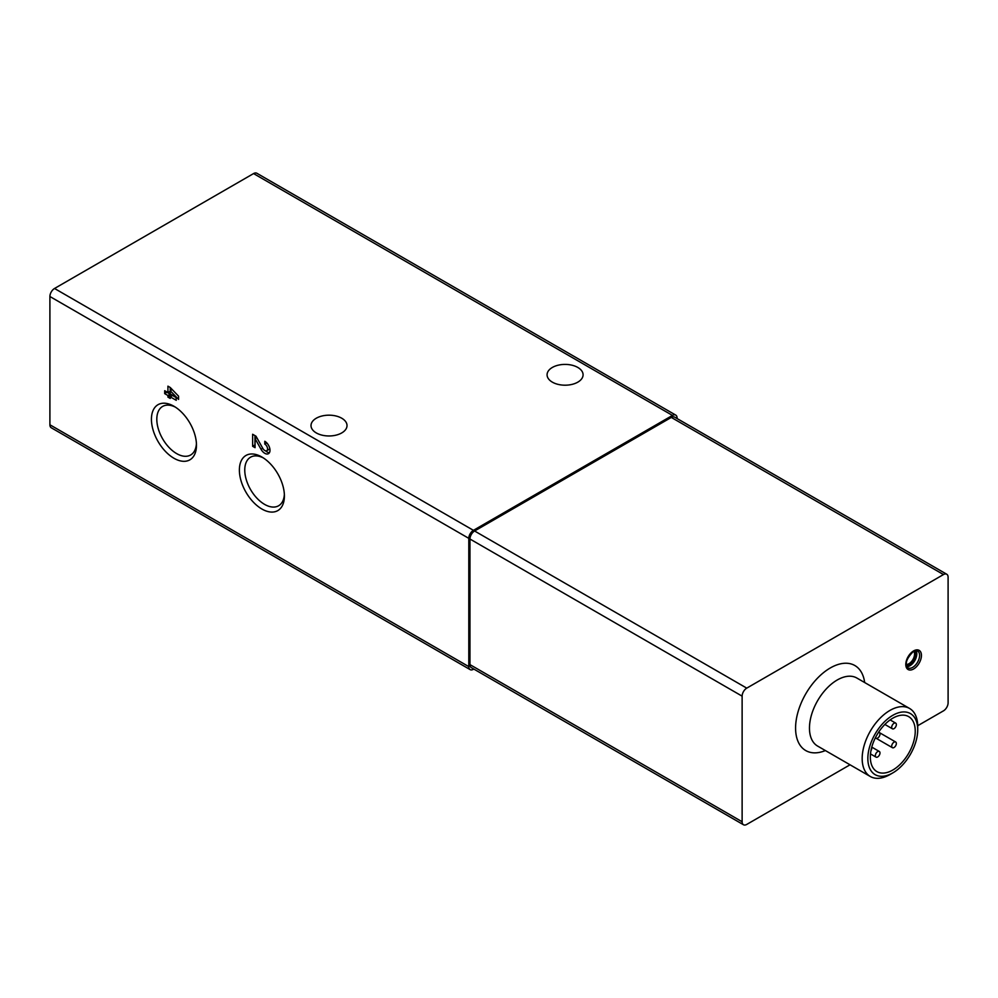 <?xml version="1.0" encoding="UTF-8"?>
<svg xmlns="http://www.w3.org/2000/svg" width="998" height="998" viewBox="0 0 998 998"><rect width="100%" height="100%" fill="white"/><g stroke="black" fill="none" stroke-linecap="round" stroke-linejoin="round"><path stroke-width="1.5" d="M677.093 418.549L677.093 418.1A6.549 3.78 120 0 0 675.733 415.093A6.549 3.78 120 0 0 672.465 415.418L473.426 530.337A6.549 3.78 120 0 0 468.798 538.346L468.798 666.627A6.549 3.78 120 0 0 470.158 669.621A6.549 3.78 120 0 0 473.426 669.296L473.825 669.072M675.733 415.093L256.835 173.253A6.549 3.78 120 0 0 253.567 173.577L54.528 288.484A6.549 3.78 120 0 0 49.9 296.506L49.9 424.774A6.549 3.78 120 0 0 51.26 427.768L470.158 669.621M552.343 382.147A18.001 10.392 0 0 0 571.966 384.405A18.001 10.392 0 0 0 583.082 374.799A18.001 10.392 0 0 0 565.08 364.407A18.001 10.392 0 0 0 547.079 374.799A18.001 10.392 0 0 0 552.343 382.147M316.279 432.92A18.001 10.392 0 0 0 335.902 435.178A18.001 10.392 0 0 0 347.017 425.572A18.001 10.392 0 0 0 329.016 415.18A18.001 10.392 0 0 0 311.014 425.572A18.001 10.392 0 0 0 316.279 432.92M170.246 387.498L167.926 386.164L167.926 392.576L164.695 390.705L164.695 393.636L167.926 395.507L167.926 397.117L170.246 398.452L170.246 396.855L176.259 400.323L176.035 397.254L170.246 393.911L170.246 390.705L178.58 399.4L178.58 396.194L170.246 387.498L170.246 390.705L172.23 389.557M264.782 441.278L264.782 444.085A3.93 2.27 -120 0 1 267.352 447.541A3.93 2.27 -120 0 1 266.753 450.697A3.93 2.27 -120 0 1 262.773 448.339L255.987 436.201L252.631 434.267L252.631 446.293L255.064 447.69L255.064 438.609L261.014 449.262A7.36 4.254 -120 0 0 268.474 453.666A7.36 4.254 -120 0 0 269.597 447.765A7.36 4.254 -120 0 0 264.782 441.278M173.951 458.257A31.836 18.388 -120 0 0 196.469 445.258A31.836 18.388 -120 0 0 173.951 406.261A31.836 18.388 -120 0 0 151.434 419.26A31.836 18.388 -120 0 0 173.951 458.257M261.9 509.03A31.836 18.388 -120 0 0 284.405 496.031A31.836 18.388 -120 0 0 261.9 457.034A31.836 18.388 -120 0 0 239.383 470.033A31.836 18.388 -120 0 0 261.9 509.03M917.711 725.721L943.472 710.85A6.549 3.78 120 0 0 948.1 702.829L948.1 577.231A6.549 3.78 120 0 0 946.74 574.237L674.573 417.102A6.549 3.78 120 0 0 671.305 417.426L474.586 530.998A6.549 3.78 120 0 0 469.958 539.02L469.958 664.618A6.549 3.78 120 0 0 471.306 667.612L743.473 824.747A6.549 3.78 120 0 0 746.754 824.423L850.034 764.792M946.74 574.237A6.549 3.78 120 0 0 943.472 574.561L746.754 688.133A6.549 3.78 120 0 0 742.125 696.155L742.125 821.753A6.549 3.78 120 0 0 743.473 824.747M870.955 750.708A3.268 1.884 120 0 0 871.641 747.614M870.343 757.083A31.749 18.326 -60 0 1 884.191 725.134A31.749 18.326 -60 0 1 908.667 716.626A31.749 18.326 -60 0 1 908.667 753.29A31.749 18.326 -60 0 1 876.918 771.616A31.749 18.326 -60 0 1 870.343 757.083M867.848 758.517A35.254 20.359 -60 0 1 892.786 715.329A35.254 20.359 -60 0 1 917.723 729.725A35.254 20.359 -60 0 1 892.786 772.914A35.254 20.359 -60 0 1 867.848 758.517M892.786 772.914L889.942 774.548A39.271 22.68 -60 0 1 870.306 776.494A39.271 22.68 -60 0 1 862.172 758.517A39.271 22.68 -60 0 1 879.325 718.997A39.271 22.68 -60 0 1 909.59 708.468A39.271 22.68 -60 0 1 917.723 726.444L917.723 729.725M875.346 755.623A3.268 1.884 120 0 0 876.019 757.12A3.268 1.884 120 0 0 879.3 755.236A3.268 1.884 120 0 0 879.3 751.457A3.268 1.884 120 0 0 876.78 752.33A3.268 1.884 120 0 0 875.346 755.623M875.495 737.572A3.268 1.884 120 0 0 876.019 738.221A3.268 1.884 120 0 0 879.3 736.337A3.268 1.884 120 0 0 879.3 732.557A3.268 1.884 120 0 0 878.477 732.42M891.713 746.18A3.268 1.884 120 0 0 892.387 747.677A3.268 1.884 120 0 0 895.668 745.78A3.268 1.884 120 0 0 895.668 742.001A3.268 1.884 120 0 0 893.135 742.886A3.268 1.884 120 0 0 891.713 746.18M891.713 727.28A3.268 1.884 120 0 0 892.387 728.777A3.268 1.884 120 0 0 895.668 726.881A3.268 1.884 120 0 0 895.668 723.101A3.268 1.884 120 0 0 893.135 723.987A3.268 1.884 120 0 0 891.713 727.28M263.285 457.882A28.031 16.193 -120 0 0 250.56 457.196A28.031 16.193 -120 0 0 246.269 479.664A28.031 16.193 -120 0 0 264.582 504.377A28.031 16.193 -120 0 0 278.604 505.761A28.031 16.193 -120 0 0 284.368 494.409M175.336 407.109A28.031 16.193 -120 0 0 162.624 406.423A28.031 16.193 -120 0 0 158.32 428.891A28.031 16.193 -120 0 0 176.634 453.591A28.031 16.193 -120 0 0 190.655 454.988A28.031 16.193 -120 0 0 196.419 443.623M265.568 450.822A7.36 4.254 -120 0 0 269.435 452.68M266.815 442.912L264.782 444.085M266.753 450.697L269.061 449.349A3.93 2.27 -120 0 0 269.759 448.401M254.952 435.602L254.952 444.946L252.631 446.293M256.785 437.623L255.064 438.609M170.246 391.241L167.926 392.576M167.003 392.039L164.695 393.636M167.003 392.301L170.246 394.173L167.926 395.507M170.246 394.173L170.246 395.782L167.926 397.117M170.246 395.782L171.169 396.318M176.047 397.528L172.567 395.507L170.246 396.855M672.465 415.418L253.567 173.577M473.426 530.337L54.528 288.484M468.798 538.346L49.9 296.506M468.798 666.627L49.9 424.774M671.305 417.426L943.472 574.561M474.586 530.998L746.754 688.133M469.958 539.02L742.125 696.155M469.958 664.618L742.125 821.753M825.396 750.558A49.089 28.343 -60 0 1 795.581 728.091A49.089 28.343 -60 0 1 827.841 669.483A49.089 28.343 -60 0 1 864.667 682.532M913.619 650.908A11.065 6.387 120 0 0 906.845 668.373A11.065 6.387 120 0 0 920.393 660.551A11.065 6.387 120 0 0 913.619 650.908M906.196 664.431A7.859 4.541 120 0 0 912.92 659.541A7.859 4.541 120 0 0 913.781 651.27M906.284 665.279A8.508 4.915 120 0 0 913.706 659.99A8.508 4.915 120 0 0 914.567 650.933M906.421 665.841A9.094 5.252 120 0 0 914.006 660.165A9.094 5.252 120 0 0 915.129 650.758M906.758 666.714A9.755 5.626 120 0 0 914.792 660.626A9.755 5.626 120 0 0 916.052 650.621M907.818 667.849A9.755 5.626 120 0 0 917.561 662.223A9.755 5.626 120 0 0 917.561 650.958C917.436 650.309 916.027 650.496 913.345 651.507C906.421 658.568 904.575 664.019 907.818 667.849M870.306 776.494L817.599 746.067A39.271 22.68 -60 0 1 809.465 728.091A39.271 22.68 -60 0 1 826.618 688.558A39.271 22.68 -60 0 1 856.883 678.041L909.59 708.468M262.736 448.264L261.014 449.262M870.493 753.927L876.019 757.12M871.778 747.115L879.3 751.457M892.387 747.677L876.019 738.221M878.639 732.17L879.3 732.557M879.313 732.569L895.668 742.001M884.877 724.436L892.387 728.777M890.129 719.92L895.668 723.101"/></g></svg>
